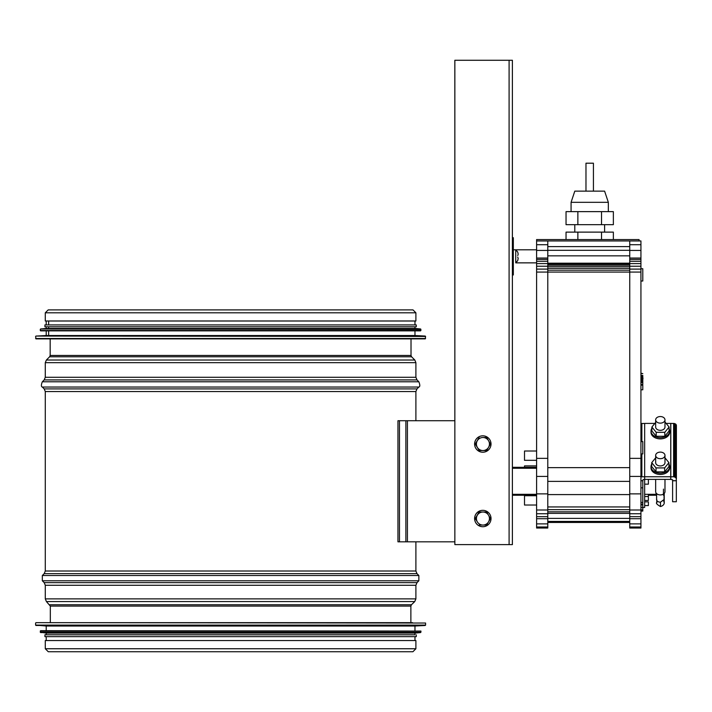 <?xml version="1.0" encoding="UTF-8"?>
<svg xmlns="http://www.w3.org/2000/svg" width="712" height="712" viewBox="0 0 712 712"><rect width="100%" height="100%" fill="white"/><g stroke="black" fill="none" stroke-linecap="round" stroke-linejoin="round"><path stroke-width="1.07" d="M45.283 312.799L45.283 320.996L415.897 320.996L415.897 312.799L412.996 309.898L48.194 309.898L45.283 312.799L415.897 312.799M45.283 648.748L45.283 640.551L415.897 640.551L415.897 648.748L412.916 651.729L48.265 651.729L45.283 648.748L415.897 648.748M412.551 622.662L35.974 622.662L412.551 622.662M35.956 625.483L425.233 625.483L414.971 626.017L46.218 626.017L35.6 625.109L425.589 625.109L425.589 623.036L35.974 622.662M420.925 631.046L40.629 630.681L40.255 632.203L420.925 632.203L420.925 631.046L40.255 631.046M40.593 632.567L420.587 632.567L414.971 633.101L46.218 633.101L40.255 632.203M414.971 633.101L414.971 634.775L44.918 634.775L46.218 634.775L46.218 633.101M416.271 634.775L416.271 636.635L44.918 636.635L44.918 634.775M48.639 338.876L412.551 338.876M48.639 336.064L48.639 330.866M48.639 328.446L48.639 326.772M48.639 324.912L48.639 320.996M35.6 336.438L35.974 338.876L425.215 338.876L425.589 336.438L35.956 336.064L425.589 336.438M35.956 336.064L46.218 335.53L414.971 335.53L425.233 336.064M46.218 335.53L46.218 330.866M40.255 329.345L40.629 330.866L420.561 330.866L420.925 329.345L40.593 328.98L420.925 329.345M40.593 328.98L46.218 328.446L414.971 328.446L420.587 328.98M46.218 328.446L46.218 326.772M416.271 326.772L416.271 324.912L44.918 324.912L44.918 326.772L416.271 326.772L414.971 326.772L414.971 328.446M46.218 324.912L46.218 320.996M454.834 541.823L399.468 541.823L399.468 420.73L454.834 420.73M399.468 541.823L397.955 541.823L397.955 420.73L399.468 420.73M656.597 495.249L648.383 495.249L654.978 495.249L654.257 494.974L656.491 493.496M663.468 489.117L663.468 495.249M536.608 495.249L512.391 495.249L536.608 495.249M536.608 467.303L512.391 467.303M454.861 544.609L454.834 60.271L512.391 60.271L512.391 544.609L454.861 544.609L454.861 60.271M482.798 452.218A8.197 8.197 90 0 0 491.022 444.021A8.197 8.197 90 0 0 482.798 435.824A8.197 8.197 90 0 0 474.601 444.021A8.197 8.197 90 0 0 482.798 452.218L482.825 452.218A8.197 8.197 90 0 1 474.628 444.021A8.197 8.197 90 0 1 482.825 435.824L482.798 435.824M479.158 450.536L475.304 444.021L479.06 437.497L475.393 444.021L479.158 450.536L486.688 450.536L490.452 444.021L486.688 437.497L482.932 437.497A6.524 6.515 90 0 0 477.289 447.278A6.524 6.515 90 0 0 488.583 447.278A6.524 6.515 90 0 0 482.932 437.497L486.59 437.497M482.798 510.335A8.197 8.197 90 0 0 474.601 518.532A8.197 8.197 90 0 0 482.816 526.729A8.197 8.197 90 0 0 491.022 518.532A8.197 8.197 90 0 0 482.798 510.335L482.825 510.335A8.197 8.197 90 0 0 474.628 518.532A8.197 8.197 90 0 0 482.825 526.729L482.798 526.729M479.158 525.056L486.688 525.056L490.452 518.532L486.688 512.017L479.158 512.017L475.393 518.532L477.289 521.789A6.524 6.515 90 0 0 488.583 521.789A6.524 6.515 90 0 0 482.932 512.017A6.524 6.515 90 0 0 477.289 521.789L475.304 518.532L479.06 512.017L486.59 512.017M642.794 380.439L642.794 382.673M642.794 376.959L642.981 378.82M640.933 382.549L642.794 382.549L642.794 384.409L640.933 384.409M666.138 423.409L670.74 423.409L670.74 479.39L644.654 479.39L644.654 507.451L642.794 507.451M640.933 441.6L642.794 441.6L642.794 453.891L640.933 453.891M640.933 268.727L642.794 268.727L642.794 281.017L640.933 281.017M664.981 479.39L664.981 491.627A4.655 3.293 180 0 1 660.327 494.92A4.655 3.293 180 0 1 655.663 491.627L655.663 479.39M669.636 466.6L669.636 467.864A9.318 6.586 180 0 1 660.327 474.45A9.318 6.586 180 0 1 651.008 467.864L651.008 466.6A9.318 6.586 0 0 0 660.327 473.186A9.318 6.586 0 0 0 669.636 466.6A9.318 6.586 0 0 0 668.924 464.082M651.72 464.082A9.318 6.586 0 0 0 651.008 466.6M669.636 431.036L669.636 432.3A9.318 6.586 180 0 1 660.327 438.886A9.318 6.586 180 0 1 651.008 432.3L651.008 431.036A9.318 6.586 0 0 0 660.327 437.622A9.318 6.586 0 0 0 669.636 431.036A9.318 6.586 0 0 0 669.093 428.82M651.889 428.25A9.318 6.586 0 0 0 651.008 431.036M536.608 505.031L524.504 505.031L524.504 495.712L536.608 495.712M524.504 467.303L524.504 465.906L536.608 465.906M536.608 460.317L524.504 460.317L524.504 451.007L536.608 451.007M655.663 455.404L655.663 462.649A4.655 3.293 0 0 0 660.327 465.942A4.655 3.293 0 0 0 664.981 462.649L664.981 455.404A4.655 3.293 0 0 0 660.327 452.111A4.655 3.293 0 0 0 655.663 455.404A4.655 3.293 0 0 0 660.327 458.697A4.655 3.293 0 0 0 664.981 455.404M604.604 224.672L604.604 232.121M655.663 419.84L655.663 427.031A4.655 3.293 0 0 0 660.327 430.324A4.655 3.293 0 0 0 664.981 427.031L664.981 419.84A4.655 3.293 0 0 0 660.327 416.547A4.655 3.293 0 0 0 655.663 419.84A4.655 3.293 0 0 0 660.327 423.133A4.655 3.293 0 0 0 664.981 419.84M608.333 202.315L604.604 191.136L574.798 191.136L571.077 202.315L608.333 202.315L608.333 211.633M585.976 191.136L585.976 163.199L593.425 163.199L593.425 191.136M577.868 224.672L613.361 224.672L613.361 211.633L566.04 211.633L566.04 224.672L577.868 224.672L577.868 211.633M601.533 224.672L601.533 211.633M664.981 421.993L669.093 427.031L664.794 432.3L656.188 432.3L651.889 427.031L655.663 422.403M651.889 427.031L651.889 430.983L656.188 436.251L664.794 436.251L669.093 430.983L669.093 427.031M656.188 436.251L656.188 432.3M664.794 436.251L664.794 432.3M613.361 239.57L613.361 232.121L566.04 232.121L566.04 239.57M664.981 457.816L668.924 462.649L664.625 467.918L656.019 467.918L651.72 462.649L655.663 457.816M577.868 239.57L577.868 232.121M601.533 239.57L601.533 232.121M668.924 462.649L668.924 466.6L664.625 471.869L664.625 467.918M664.625 471.869L656.019 471.869L651.72 466.6L651.72 462.649M656.019 471.869L656.019 467.918M648.383 479.39L648.383 484.16L644.654 484.16M648.383 494.315L648.383 500.474L644.654 500.474M644.654 501.862L648.383 501.862L648.383 505.582L644.654 505.582M648.383 496.513L644.654 496.513M648.383 500.465L644.654 500.465M536.608 240.95L536.608 250.437L547.786 250.437L547.786 240.95L639.064 240.95L639.064 239.57L536.608 239.57L536.608 240.95L547.786 240.95M536.608 244.723L547.786 244.723M536.608 250.437L536.608 258.055L547.786 258.055L547.786 250.437M536.608 258.055L536.608 259.408L547.786 259.408L547.786 258.055M536.608 259.408L536.608 261.286L547.786 261.286L547.786 259.408M536.608 261.286L536.608 263.591L547.786 263.591L547.786 261.286M536.608 263.591L536.608 266.226L547.786 266.226L547.786 263.591M536.608 266.226L536.608 269.1L547.786 269.1L547.786 266.226M536.608 269.1L536.608 272.082L547.786 272.082L547.786 269.1M536.608 272.082L536.608 458.359L547.786 458.359L547.786 272.082L629.755 272.082L629.755 528.037L640.933 528.037L640.933 240.95L639.064 240.95M536.608 458.359L536.608 476.417L547.786 476.417L547.786 458.359M536.608 476.417L536.608 493.888L547.786 493.888L547.786 476.417M536.608 493.888L536.608 510.006L547.786 510.006L547.786 493.888M536.608 510.006L536.608 513.735L547.786 513.735L547.786 510.006M536.608 513.735L536.608 516.681L547.786 516.681L547.786 513.735M536.608 516.681L536.608 518.719L547.786 518.719L547.786 516.681M536.608 518.719L536.608 523.881L547.786 523.881L547.786 518.719M536.608 523.881L536.608 526.996L547.786 526.996L547.786 523.881M536.608 526.996L536.608 528.037L547.786 528.037L547.786 526.996M547.786 255.848L629.755 255.848M547.786 263.191L629.755 263.191M547.786 250.295L629.755 250.295M547.786 246.592L629.755 246.592M547.786 522.448L629.755 522.448M547.786 521.433L629.755 521.433M547.786 518.389L629.755 518.389M547.786 513.352L629.755 513.352M547.786 511.83L629.755 511.83M547.786 509.667L629.755 509.667M547.786 467.642L629.755 467.642M547.786 270.177L629.755 270.177M547.786 268.344L629.755 268.344M547.786 266.653L629.755 266.653M547.786 265.193L629.755 265.193M547.786 264.018L629.755 264.018M547.786 506.944L629.755 506.944M547.786 481.383L629.755 481.383M547.786 494.591L629.755 494.591M654.844 423.409L644.654 423.409L644.654 476.755L670.74 476.755M644.654 479.39L644.654 476.755M640.933 511.074L642.794 511.074L642.794 480.751L640.933 480.751M640.933 509.89L642.794 509.89M640.933 507.389L642.794 507.389M629.755 240.95L629.755 272.082L640.933 272.082M640.933 504.906L642.794 504.906L640.933 504.906M644.654 479.434L643.069 479.63L642.794 480.751M641.859 453.891L641.859 476.8L644.654 476.8M644.654 423.453L641.859 423.453L641.859 441.6M641.245 453.891L641.245 476.853L641.859 476.8M641.859 423.453L641.245 423.507L641.245 441.6M640.933 373.604L642.794 373.604L640.933 373.23M640.933 382.388L642.794 382.388L642.794 375.447L640.933 375.447M640.933 389.793L642.794 389.793L642.794 385.156L640.933 385.156M629.755 526.996L640.933 526.996M629.755 523.881L640.933 523.881M629.755 518.719L640.933 518.719M629.755 516.681L640.933 516.681M629.755 513.735L640.933 513.735M629.755 510.006L640.933 510.006M629.755 493.888L640.933 493.888M629.755 476.417L640.933 476.417M629.755 458.359L640.933 458.359M629.755 269.1L640.933 269.1M629.755 266.226L640.933 266.226M629.755 263.591L640.933 263.591M629.755 261.286L640.933 261.286M629.755 259.408L640.933 259.408M629.755 258.055L640.933 258.055M629.755 250.437L640.933 250.437M629.755 244.723L640.933 244.723M640.933 487.827L642.794 487.827M640.933 480.778L642.794 480.778M640.933 502.449L642.794 502.449M640.933 504.158L642.794 504.158M640.933 504.523L642.794 504.523M640.933 504.772L642.794 504.772M642.794 375.527L640.933 375.527M642.794 375.785L640.933 375.785M642.794 376.203L640.933 376.203M642.794 376.773L640.933 376.773M642.794 377.449L640.933 377.449M642.794 378.223L640.933 378.223M642.794 379.06L640.933 379.06M640.933 379.923L642.794 379.923M640.933 380.778L642.794 380.778M640.933 381.614L642.794 381.614M676.4 478.731L676.4 425.384L675.777 424.165L674.219 423.48L674.219 476.826L676.106 477.886L676.4 480.707L672.671 480.707L672.6 479.799L672.6 501.738L676.329 501.738L676.329 480.707M672.6 480.778L676.329 480.778M664.047 497.225L664.216 498.231A3.729 3.596 0 0 1 664.216 498.249L664.216 502.449A3.729 3.596 180 0 0 664.216 502.449M656.767 502.432A3.729 3.596 180 0 0 656.767 502.458L656.767 500.313M664.047 497.101L664.216 498.231M664.047 493.603L664.047 499.53L660.469 502.165A3.729 2.634 180 0 1 656.597 499.53L656.597 493.603M660.469 502.165L664.216 499.53L664.216 502.814L663.682 500.892M664.047 498.756L664.216 499.53M674.807 423.622L674.807 476.978M675.332 423.863L675.332 477.209M675.777 424.165L675.777 477.521M676.106 424.539L676.106 477.886M676.32 424.948L676.32 478.304M672.6 479.799L670.811 479.39L670.811 476.755L674.219 476.826M674.219 423.48L670.811 423.409L670.811 476.755M673.605 423.409L673.605 476.755M512.391 260.156L513.325 260.156L513.325 274.966L512.391 274.966L512.391 260.156M513.325 252.52L512.391 252.52L512.391 237.71L513.325 237.71L513.325 260.156M513.325 249.814L515.746 249.814L515.746 262.862L517.758 260.574M517.74 255.59L518.167 254.211M517.74 252.119L518.167 254.104M517.74 257.085L518.167 258.465M517.74 260.556L518.167 258.572M411.02 355.457L411.563 356.774L49.617 356.774L50.169 355.457L411.02 355.457L411.02 338.876M49.617 356.774L46.378 360.023L414.811 360.023L411.563 356.774M45.283 377.28L415.897 377.28L416.992 379.914L44.197 379.914L45.283 377.28L45.283 362.657L415.897 362.657L414.811 360.023M44.197 379.914L42.328 381.774L418.852 381.774L416.992 379.914M45.283 571.015L415.897 571.015L416.992 573.649L44.197 573.649L45.283 571.015L45.283 391.538L44.197 388.903L42.328 387.043L418.852 387.043C420.098 386.705 420.098 384.952 418.852 381.774M44.197 388.903L416.992 388.903L418.852 387.043M45.283 391.538L415.897 391.538L416.992 388.903M44.197 573.649L42.328 575.51L418.852 575.51L416.992 573.649M50.321 622.662L50.321 606.09L46.431 601.569L45.283 598.881L45.283 585.273L44.197 582.639L42.328 580.778L418.852 580.778L418.852 575.51M44.197 582.639L416.992 582.639L418.852 580.778M45.283 585.273L415.897 585.273L416.992 582.639M45.283 598.881L415.897 598.881L415.897 585.273M46.431 601.569L414.758 601.569L415.897 598.881M49.742 604.746L411.447 604.746L414.758 601.569M50.321 606.09L410.868 606.09L411.447 604.746M35.6 338.512L425.589 338.512M40.255 330.502L420.925 330.502M407.424 420.73L407.424 541.823M405.885 420.73L405.885 541.823M654.978 494.315L644.654 494.315M536.608 494.315L512.391 494.315M512.391 468.238L536.608 468.238M509.098 60.271L509.098 544.609M660.496 506.027L660.496 502.165M50.169 355.457L50.169 338.876M45.283 362.657L46.378 360.023M415.897 377.28L415.897 362.657M42.328 387.043C41.091 386.705 41.091 384.952 42.328 381.774M415.897 571.015L415.897 541.823M415.897 420.73L415.897 391.538M42.328 580.778L42.328 575.51M410.868 622.662L410.868 606.09M35.6 623.036L35.6 625.109M46.218 626.017L46.218 630.681M414.971 626.017L414.971 630.681M46.218 636.635L46.218 640.551M414.971 636.635L414.971 640.551M414.971 335.53L414.971 330.866M414.971 324.912L414.971 320.996M574.798 224.672L574.798 232.121M571.077 202.315L571.077 211.633M664.216 493.434L664.216 498.16M656.767 502.423C655.779 503.206 657.025 504.577 660.496 506.535C665.355 505.2 664.109 501.417 664.216 502.423M656.767 499.539L656.767 502.814L657.229 501.008M515.746 262.862L536.608 262.862M517.758 252.101L515.746 249.814L536.608 249.814"/></g></svg>
